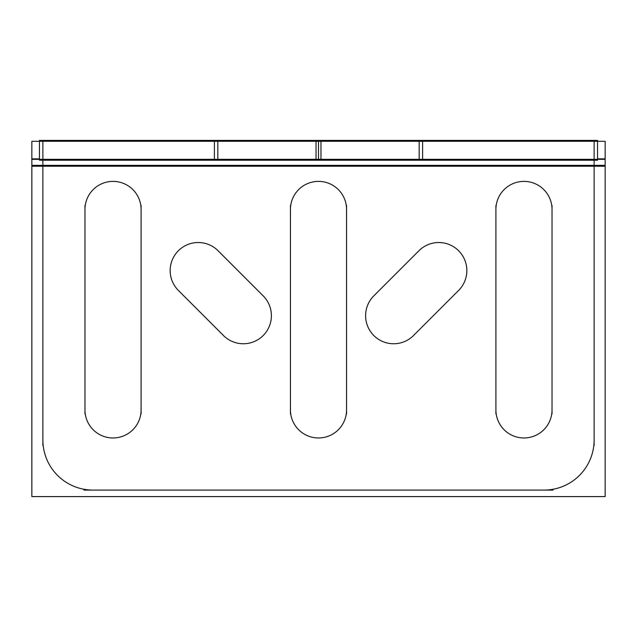 <?xml version="1.0" encoding="UTF-8"?>
<svg xmlns="http://www.w3.org/2000/svg" width="637" height="637" viewBox="0 0 637 637"><rect width="100%" height="100%" fill="white"/><g stroke="black" fill="none" stroke-linecap="round" stroke-linejoin="round"><path stroke-width="0.96" d="M544.014 490.092A50.116 50.116 0 0 0 594.122 439.976A50.116 50.116 0 0 1 544.014 490.092M495.904 409.909A28.06 28.06 0 0 0 523.964 437.969A28.06 28.06 0 0 0 552.032 409.909A28.06 28.06 0 0 1 523.964 437.969A28.06 28.06 0 0 1 495.904 409.909M141.095 209.454A28.06 28.06 0 0 0 113.036 181.386A28.06 28.06 0 0 0 84.968 209.454A28.06 28.06 0 0 1 113.036 181.386A28.06 28.06 0 0 1 141.095 209.454M31.85 166.233L605.15 166.233L605.15 496.581L31.85 496.581L31.85 159.338L605.15 159.338L605.15 141.295L31.85 141.295L31.85 158.86L39.446 158.86M419.17 140.419L419.17 160.221L316.04 160.221L316.04 140.419L597.554 140.419L597.554 159.338M597.554 160.221L419.17 160.221M217.83 160.221L217.83 140.419L320.96 140.419L320.96 160.221L39.446 160.221M217.83 140.419L39.446 140.419L39.446 159.338M42.878 166.233L42.878 140.419M542.437 490.06A50.116 50.116 0 0 0 594.098 438.399M594.122 445.47L594.122 159.863M31.85 159.338L31.85 158.86M597.554 158.86L605.15 158.86M553.035 490.092L83.965 490.092M42.902 438.399A50.116 50.116 0 0 0 94.563 490.06M42.878 445.47L42.878 159.863M605.15 166.233L605.15 159.338M594.122 166.233L594.122 140.419M551.976 408.142A28.06 28.06 0 0 1 523.964 437.969A28.06 28.06 0 0 1 495.96 408.142M495.904 413.915L495.904 205.44M495.96 211.213A28.06 28.06 0 0 1 523.964 181.386A28.06 28.06 0 0 1 551.976 211.213M552.032 205.44L552.032 413.915M290.44 413.915L290.44 205.44M290.488 211.213A28.06 28.06 0 0 1 318.5 181.386A28.06 28.06 0 0 1 346.512 211.213M346.56 205.44L346.56 413.915M346.512 408.142A28.06 28.06 0 0 1 318.5 437.969A28.06 28.06 0 0 1 290.488 408.142M84.968 413.915L84.968 205.44M85.024 211.213A28.06 28.06 0 0 1 113.036 181.386A28.06 28.06 0 0 1 141.04 211.213M141.095 205.44L141.095 413.915M141.04 408.142A28.06 28.06 0 0 1 113.036 437.969A28.06 28.06 0 0 1 85.024 408.142M372.924 296.754L419.831 249.847M417.721 252.029A28.06 28.06 0 0 1 458.616 250.747A28.06 28.06 0 0 1 457.334 291.642M459.516 289.532L412.609 336.44M414.719 334.25A28.06 28.06 0 0 1 373.823 335.54A28.06 28.06 0 0 1 375.113 294.644M261.887 294.644A28.06 28.06 0 0 1 263.177 335.54A28.06 28.06 0 0 1 222.281 334.25M224.391 336.44L177.484 289.532M179.666 291.642A28.06 28.06 0 0 1 178.384 250.747A28.06 28.06 0 0 1 219.279 252.029M217.169 249.847L264.076 296.754M422.602 159.338L422.602 141.295L422.602 159.338M318.5 159.338L318.5 141.295M214.398 159.338L214.398 141.295L214.398 159.338M594.122 165.349L42.878 165.349L594.122 165.349M422.602 140.419L422.602 160.221M318.5 140.419L318.5 160.221M31.85 165.349L605.15 165.349L31.85 165.349"/></g></svg>
